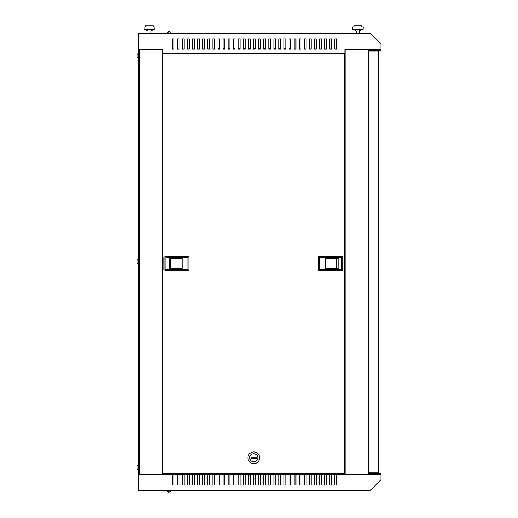 <?xml version="1.0" encoding="UTF-8"?>
<svg xmlns="http://www.w3.org/2000/svg" width="518" height="518" viewBox="0 0 518 518"><rect width="100%" height="100%" fill="white"/><g stroke="black" fill="none" stroke-linecap="round" stroke-linejoin="round"><path stroke-width="0.78" d="M378.723 50.291L378.723 51.055L372.623 51.055L372.623 50.291M137.037 54.636L137.037 56.138L137.037 54.61L138.312 53.341L137.037 54.61M137.037 56.138L137.037 57.155L138.312 58.424L137.037 57.155M137.037 468.771L138.312 470.04L137.037 468.771L137.037 467.754M137.037 261.946L137.037 262.963L138.312 264.232L137.037 262.963M169.114 492.1L169.114 492.1A2.292 2.286 180 0 0 169.982 491.796L169.982 491.815A2.292 2.292 0 0 0 170.707 491.129L166.893 490.876M169.088 491.796A2.066 2.053 180 0 1 168.512 491.796L168.486 492.1A2.292 2.286 180 0 1 167.618 491.796L167.618 491.796A2.292 2.292 0 0 1 166.893 491.129M170.707 33.016L166.893 33.016M170.707 32.764A2.292 2.292 0 0 0 169.982 32.071L169.982 32.071A2.292 2.286 180 0 0 169.114 31.786L169.088 32.09A2.066 2.053 180 0 0 168.512 32.09L168.486 31.786A2.292 2.286 180 0 0 167.618 32.09L167.618 32.09A2.292 2.292 0 0 0 166.893 32.764M380.452 49.527L368.512 49.786L368.512 50.291L380.963 50.291L380.963 44.192L370.286 33.521L138.312 33.521L138.312 49.527L162.652 49.527L162.652 53.289L344.878 53.289L344.878 49.527L380.452 49.527L368 49.527L368 474.358L380.452 474.358L138.312 474.358L138.312 490.365L370.286 490.365L380.963 479.694L380.963 473.594L368.512 473.594L368.512 474.106L380.452 474.358M137.037 466.252L137.037 467.495L137.037 466.226L138.312 464.957L137.037 466.226M137.037 260.444L137.037 261.687L137.037 260.418L138.312 259.149L137.037 260.418M139.329 473.594L138.312 473.594L138.312 49.786L139.329 49.786M138.818 49.527L139.329 49.527L139.329 474.358M151.016 33.521L151.016 33.016L186.584 33.016L186.584 33.521M331.514 474.864L331.514 485.029L329.739 485.029L329.739 474.864L331.514 474.864M321.354 474.864L321.354 485.029L319.574 485.029L319.574 474.864L321.354 474.864M311.188 474.864L311.188 485.029L309.408 485.029L309.408 474.864L311.188 474.864M301.023 474.864L301.023 485.029L299.249 485.029L299.249 474.864L301.023 474.864M290.863 474.864L290.863 485.029L289.083 485.029L289.083 474.864L290.863 474.864M280.698 474.864L280.698 485.029L278.917 485.029L278.917 474.864L280.698 474.864M270.538 474.864L270.538 485.029L268.758 485.029L268.758 474.864L270.538 474.864M260.373 474.864L260.373 485.029L258.592 485.029L258.592 474.864L260.373 474.864M250.207 474.864L250.207 485.029L248.433 485.029L248.433 474.864L250.207 474.864M240.048 474.864L240.048 485.029L238.267 485.029L238.267 474.864L240.048 474.864M229.882 474.864L229.882 485.029L228.101 485.029L228.101 474.864L229.882 474.864M219.716 474.864L219.716 485.029L217.942 485.029L217.942 474.864L219.716 474.864M209.557 474.864L209.557 485.029L207.776 485.029L207.776 474.864L209.557 474.864M199.391 474.864L199.391 485.029L197.611 485.029L197.611 474.864L199.391 474.864M189.225 474.864L189.225 485.029L187.451 485.029L187.451 474.864L189.225 474.864M179.066 474.864L179.066 485.029L177.285 485.029L177.285 474.864L179.066 474.864M173.983 474.864L173.983 485.029L172.203 485.029L172.203 474.864L173.983 474.864M184.149 474.864L184.149 485.029L182.368 485.029L182.368 474.864L184.149 474.864M192.534 474.864L194.308 474.864L194.308 485.029L192.534 485.029L192.534 474.864M204.474 474.864L204.474 485.029L202.693 485.029L202.693 474.864L204.474 474.864M214.64 474.864L214.64 485.029L212.859 485.029L212.859 474.864L214.64 474.864M224.799 474.864L224.799 485.029L223.025 485.029L223.025 474.864L224.799 474.864M234.965 474.864L234.965 485.029L233.184 485.029L233.184 474.864L234.965 474.864M245.124 474.864L245.124 485.029L243.35 485.029L243.35 474.864L245.124 474.864M255.29 474.864L255.29 485.029L253.509 485.029L253.509 474.864L255.29 474.864M265.456 474.864L265.456 485.029L263.675 485.029L263.675 474.864L265.456 474.864M275.615 474.864L275.615 485.029L273.841 485.029L273.841 474.864L275.615 474.864M285.781 474.864L285.781 485.029L284 485.029L284 474.864L285.781 474.864M295.946 474.864L295.946 485.029L294.166 485.029L294.166 474.864L295.946 474.864M306.106 474.864L306.106 485.029L304.331 485.029L304.331 474.864L306.106 474.864M316.271 474.864L316.271 485.029L314.491 485.029L314.491 474.864L316.271 474.864M326.437 474.864L326.437 485.029L324.656 485.029L324.656 474.864L326.437 474.864M336.596 474.864L336.596 485.029L334.816 485.029L334.816 474.864L336.596 474.864M332.433 473.847L257.575 473.847M249.954 473.847L174.896 473.847M162.192 474.358L162.192 49.527M345.137 474.358L345.137 49.527M151.016 490.365L151.016 490.876L186.584 490.876L186.584 490.365M174.896 474.358L174.896 473.543M332.433 474.358L332.433 473.543M334.816 38.856L334.816 49.022L336.596 49.022L336.596 38.856L334.816 38.856L336.596 38.856M331.514 38.856L329.739 38.856L329.739 49.022L331.514 49.022L331.514 38.856L329.739 38.856M326.437 38.856L324.656 38.856L324.656 49.022L326.437 49.022L326.437 38.856L324.656 38.856M321.354 38.856L319.574 38.856L319.574 49.022L321.354 49.022L321.354 38.856L319.574 38.856M316.271 38.856L314.491 38.856L314.491 49.022L316.271 49.022L316.271 38.856L314.491 38.856M311.188 38.856L309.408 38.856L309.408 49.022L311.188 49.022L311.188 38.856L309.408 38.856M306.106 38.856L304.331 38.856L304.331 49.022L306.106 49.022L306.106 38.856L304.331 38.856M301.023 38.856L299.249 38.856L299.249 49.022L301.023 49.022L301.023 38.856L299.249 38.856M295.946 38.856L294.166 38.856L294.166 49.022L295.946 49.022L295.946 38.856L294.166 38.856M290.863 38.856L289.083 38.856L289.083 49.022L290.863 49.022L290.863 38.856L289.083 38.856M285.781 38.856L284 38.856L284 49.022L285.781 49.022L285.781 38.856L284 38.856M280.698 38.856L278.917 38.856L278.917 49.022L280.698 49.022L280.698 38.856L278.917 38.856M275.615 38.856L273.841 38.856L273.841 49.022L275.615 49.022L275.615 38.856L273.841 38.856M270.538 38.856L268.758 38.856L268.758 49.022L270.538 49.022L270.538 38.856L268.758 38.856M265.456 38.856L263.675 38.856L263.675 49.022L265.456 49.022L265.456 38.856L263.675 38.856M260.373 38.856L258.592 38.856L258.592 49.022L260.373 49.022L260.373 38.856L258.592 38.856M255.29 38.856L253.509 38.856L253.509 49.022L255.29 49.022L255.29 38.856L253.509 38.856M250.207 38.856L248.433 38.856L248.433 49.022L250.207 49.022L250.207 38.856L248.433 38.856M245.124 38.856L243.35 38.856L243.35 49.022L245.124 49.022L245.124 38.856L243.35 38.856M240.048 38.856L238.267 38.856L238.267 49.022L240.048 49.022L240.048 38.856L238.267 38.856M234.965 38.856L233.184 38.856L233.184 49.022L234.965 49.022L234.965 38.856L233.184 38.856M229.882 38.856L228.101 38.856L228.101 49.022L229.882 49.022L229.882 38.856L228.101 38.856M224.799 38.856L223.025 38.856L223.025 49.022L224.799 49.022L224.799 38.856L223.025 38.856M219.716 38.856L217.942 38.856L217.942 49.022L219.716 49.022L219.716 38.856L217.942 38.856M214.64 38.856L212.859 38.856L212.859 49.022L214.64 49.022L214.64 38.856L212.859 38.856M209.557 38.856L207.776 38.856L207.776 49.022L209.557 49.022L209.557 38.856L207.776 38.856M204.474 38.856L202.693 38.856L202.693 49.022L204.474 49.022L204.474 38.856L202.693 38.856M199.391 38.856L197.611 38.856L197.611 49.022L199.391 49.022L199.391 38.856L197.611 38.856M192.534 38.856L192.534 49.022L194.308 49.022L194.308 38.856L192.534 38.856L194.308 38.856M189.225 38.856L187.451 38.856L187.451 49.022L189.225 49.022L189.225 38.856L187.451 38.856M184.149 38.856L182.368 38.856L182.368 49.022L184.149 49.022L184.149 38.856L182.368 38.856M179.066 38.856L177.285 38.856L177.285 49.022L179.066 49.022L179.066 38.856L177.285 38.856M172.203 38.856L172.203 49.022L173.983 49.022L173.983 38.856L172.203 38.856L173.983 38.856M336.596 485.029L334.816 485.029M331.514 485.029L329.739 485.029M326.437 485.029L324.656 485.029M321.354 485.029L319.574 485.029M316.271 485.029L314.491 485.029M311.188 485.029L309.408 485.029M306.106 485.029L304.331 485.029M301.023 485.029L299.249 485.029M295.946 485.029L294.166 485.029M290.863 485.029L289.083 485.029M285.781 485.029L284 485.029M280.698 485.029L278.917 485.029M275.615 485.029L273.841 485.029M270.538 485.029L268.758 485.029M265.456 485.029L263.675 485.029M260.373 485.029L258.592 485.029M255.29 485.029L253.509 485.029M250.207 485.029L248.433 485.029M245.124 485.029L243.35 485.029M240.048 485.029L238.267 485.029M234.965 485.029L233.184 485.029M229.882 485.029L228.101 485.029M224.799 485.029L223.025 485.029M219.716 485.029L217.942 485.029M214.64 485.029L212.859 485.029M209.557 485.029L207.776 485.029M204.474 485.029L202.693 485.029M199.391 485.029L197.611 485.029M194.308 485.029L192.534 485.029M189.225 485.029L187.451 485.029M184.149 485.029L182.368 485.029M179.066 485.029L177.285 485.029M173.983 485.029L172.203 485.029M378.671 472.837L378.671 51.055L368.304 51.055L368.304 472.837L378.671 472.837M344.12 257.142L344.729 257.142L344.729 53.289M162.192 256.986L163.209 256.986L163.209 269.846L162.801 269.846L162.801 473.543L344.729 473.543L344.729 269.846L344.12 269.846L344.12 256.986L344.729 256.986M162.801 269.846L162.801 53.289M289.083 48.718L290.611 49.022M217.942 48.718L219.716 48.718M223.025 48.718L224.799 48.718M228.101 48.718L229.882 48.718M233.184 48.718L234.965 48.718M238.267 48.718L240.048 48.718M243.35 48.718L245.124 48.718M248.433 48.718L250.207 48.718M253.509 48.718L255.29 48.718M258.592 48.718L260.373 48.718M263.675 48.718L265.456 48.718M268.758 48.718L270.538 48.718M273.841 48.718L275.615 48.718M278.917 48.718L280.698 48.718M284 48.718L285.781 48.718M253.768 451.949A5.847 5.847 0 0 1 259.609 457.789A5.847 5.847 0 0 1 253.768 463.636A5.847 5.847 0 0 1 247.921 457.789A5.847 5.847 0 0 1 253.768 451.949M253.768 461.855A4.066 4.066 0 0 0 257.828 457.789A4.066 4.066 0 0 0 253.768 453.729A4.066 4.066 0 0 0 249.702 457.789A4.066 4.066 0 0 0 253.768 461.855M256.436 457.284L251.1 457.284L251.1 458.3L256.436 458.3L256.436 457.284M255.555 478.12L253.509 478.12M257.575 473.543L257.575 474.358M250.207 478.12L249.954 474.864M249.954 474.358L249.954 473.543M345.137 269.846L344.729 269.846L344.729 257.142L345.137 257.142M342.696 270.661L318.661 270.661L319.677 269.645L341.679 269.645L342.696 270.661L342.696 256.326L341.679 257.342L319.677 257.342L318.661 256.326L342.696 256.326M318.661 270.661L318.661 256.326M319.677 269.645L319.677 257.342M341.679 269.645L341.679 257.342M338.125 258.488L325.421 258.488L325.421 268.499L338.125 268.499L338.125 258.488M325.421 268.499L336.836 268.499L336.836 258.488L325.421 258.488M163.209 269.697L162.192 269.697M164.834 256.177L188.876 256.177L187.859 257.193L165.851 257.193L164.834 256.177L164.834 270.506L165.851 269.489L187.859 269.489L188.876 270.506L164.834 270.506M188.876 256.177L188.876 270.506M187.859 257.193L187.859 269.489M165.851 257.193L165.851 269.489M169.412 268.35L182.116 268.35L182.116 258.333L169.412 258.333L169.412 268.35M182.116 258.333L170.694 258.333L170.694 268.35L182.116 268.35M150.965 33.521L150.965 31.074L153.755 29.455M147.915 33.521L147.915 31.074L151.068 31.074L153.859 29.455M147.915 31.074L145.118 29.455M154.772 26.917L144.101 26.917L144.101 29.455L154.772 29.455L154.876 26.917L154.772 29.455M153.25 26.917L153.25 25.9L153.354 26.917M145.629 26.917L145.629 25.9L153.25 25.9M359.311 33.521L359.311 31.074L362.108 29.455M356.261 33.521L356.261 31.074L359.414 31.074L362.211 29.455M356.261 31.074L353.47 29.455M363.124 26.917L352.454 26.917L352.454 29.455L363.124 29.455L363.228 26.917L363.124 29.455M361.596 26.917L361.596 25.9L361.7 26.917M353.975 26.917L353.975 25.9L361.596 25.9M151.068 33.016L151.068 31.074M359.414 33.521L359.414 31.074M255.011 478.12L255.29 477.182M256.138 474.358L256.384 473.543M251.152 473.543L251.392 474.358M256.928 473.543L256.682 474.358M250.848 474.358L250.608 473.543"/></g></svg>
